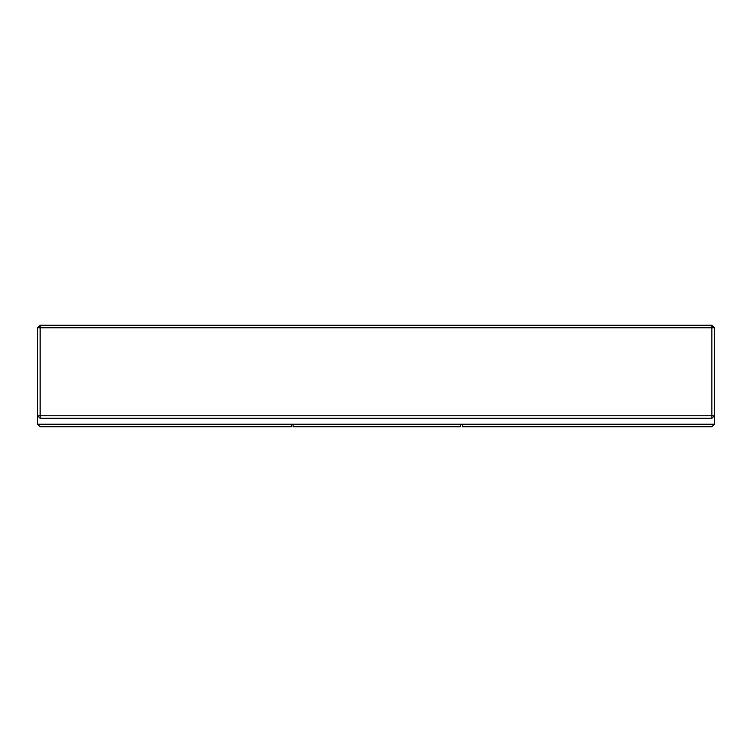 <?xml version="1.0" encoding="UTF-8"?>
<svg xmlns="http://www.w3.org/2000/svg" width="752" height="752" viewBox="0 0 752 752"><rect width="100%" height="100%" fill="white"/><g stroke="black" fill="none" stroke-linecap="round" stroke-linejoin="round"><path stroke-width="1.13" d="M37.6 424.222L291.4 424.222L291.4 426.76L40.138 426.76L37.6 424.222L37.6 415.762L711.862 415.762L711.862 418.3L714.4 415.762L711.862 415.762L711.862 327.778L714.4 327.778L714.4 424.222L460.6 424.222L460.6 426.76L293.092 426.76L293.092 424.222L460.6 424.222M291.4 424.222L293.092 424.222M462.292 424.222L462.292 426.76L711.862 426.76L714.4 424.222M714.4 327.778L711.862 325.24L40.138 325.24L37.6 327.778L37.6 415.762L40.138 418.3L711.862 418.3M37.6 327.778L40.138 327.778L40.138 418.3M40.138 325.24L40.138 327.778L711.862 327.778L711.862 325.24"/></g></svg>
